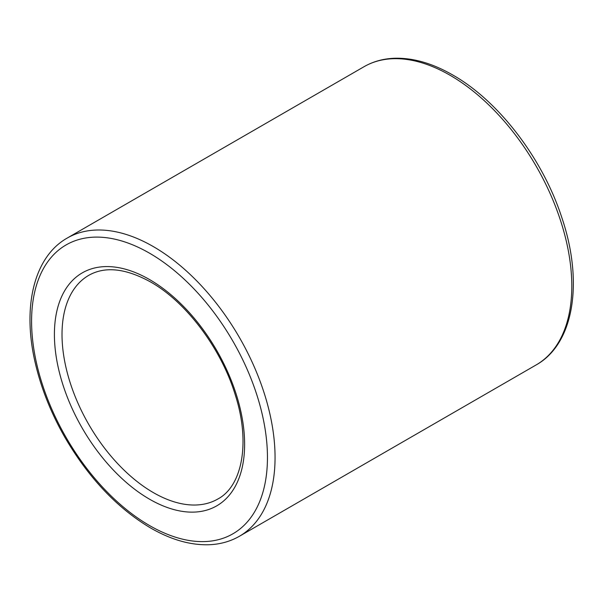 <?xml version="1.0" encoding="UTF-8"?>
<svg xmlns="http://www.w3.org/2000/svg" width="603" height="603" viewBox="0 0 603 603"><rect width="100%" height="100%" fill="white"/><g stroke="black" fill="none" stroke-linecap="round" stroke-linejoin="round"><path stroke-width="0.9" d="M536.142 364.943C574.192 343.755 583.696 281.669 561.695 217.208C542.579 158.483 498.636 100.95 452.755 74.998C432.102 63.111 412.384 57.541 393.601 58.295C382.739 58.823 372.865 61.642 363.978 66.737A172.164 99.397 60 0 1 450.064 75.262A172.164 99.397 60 0 1 571.802 286.124A172.164 99.397 60 0 1 536.142 364.943L239.406 536.263A172.164 99.397 60 0 0 275.058 457.443A172.164 99.397 60 0 0 153.32 246.589A172.164 99.397 60 0 0 67.235 238.057C33.979 256.78 22.092 306.814 35.208 362.697C41.072 388.098 50.976 413.01 64.936 437.424C88.618 477.9 117.178 508.095 150.629 528.002C171.282 539.889 191 545.459 209.784 544.705C220.645 544.177 230.519 541.358 239.406 536.263M149.514 253.177A166.79 96.292 60 0 1 267.453 457.443A166.79 96.292 60 0 1 149.514 525.537A166.79 96.292 60 0 1 31.582 321.271A166.79 96.292 60 0 1 149.514 253.177M217.879 498.99A129.125 74.553 60 0 1 153.32 492.591A129.125 74.553 60 0 1 62.019 334.446A129.125 74.553 60 0 1 88.762 275.337C105.088 266.081 125.71 268.305 150.629 282C186.221 301.99 221.354 348.7 235.328 395.078C250.742 443.077 241.999 486.282 217.879 498.99M244.622 444.268A134.507 77.659 60 0 1 149.514 499.178A134.507 77.659 60 0 1 54.406 334.446A134.507 77.659 60 0 1 149.514 279.536A134.507 77.659 60 0 1 244.622 444.268M363.978 66.737L67.235 238.057"/></g></svg>
